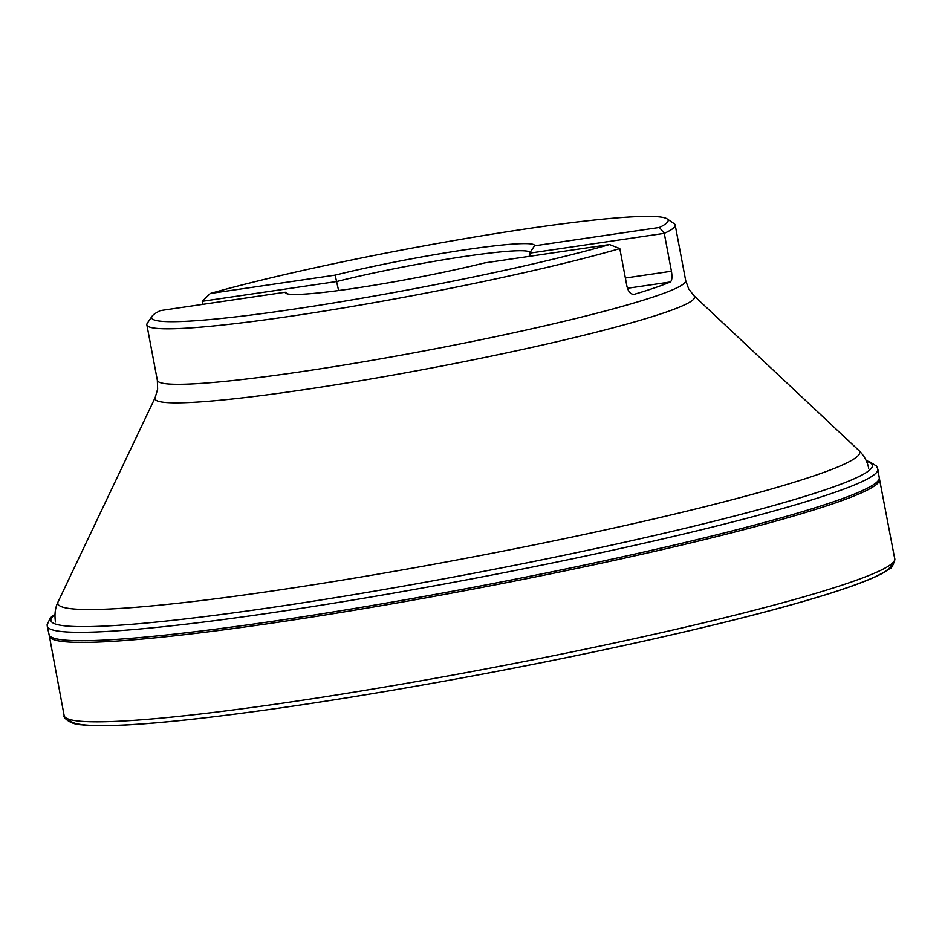 <?xml version="1.0" encoding="UTF-8"?>
<svg xmlns="http://www.w3.org/2000/svg" width="942" height="942" viewBox="0 0 942 942"><rect width="100%" height="100%" fill="white"/><g stroke="black" fill="none" stroke-linecap="round" stroke-linejoin="round"><path stroke-width="1.41" d="M147.352 323.153A268.835 20.63 -10.7 0 0 146.858 324.86A268.835 20.63 -10.7 0 0 290.383 316.276A268.835 20.63 -10.7 0 0 619.812 248.594L609.533 244.555A262.794 20.159 -10.7 0 1 315.334 305.879A262.794 20.159 -10.7 0 1 152.157 316.147L147.352 323.153M609.533 244.555L484.671 262.912A126.864 9.738 169.3 0 1 359.291 287.581A126.864 9.738 169.3 0 1 285.756 293.245A126.864 9.738 169.3 0 1 285.261 292.232L160.399 310.589A262.794 20.159 -10.7 0 0 152.157 316.147M659.412 227.458A262.794 20.159 -10.7 0 0 667.077 218.85A262.794 20.159 -10.7 0 0 485.707 235.182A262.794 20.159 -10.7 0 0 210.278 293.492L335.14 275.135A126.864 9.738 169.3 0 1 466.832 249.524A126.864 9.738 169.3 0 1 534.55 245.815L659.412 227.458L664.275 233.357A268.835 20.63 -10.7 0 0 675.19 225.032A268.835 20.63 -10.7 0 0 674.119 223.619L667.077 218.85M202.813 304.348L202.236 301.299L210.278 293.492M530.181 256.212L529.604 253.162L664.275 233.357L671.434 271.237C672.388 277.089 672.011 280.669 670.304 281.988A268.835 20.63 169.3 0 1 634.519 294.245L634.025 294.351M633.53 294.399L634.519 294.245C630.987 294.74 628.467 292.15 626.972 286.474L619.812 248.594M202.236 301.299L336.906 281.493A120.823 9.267 169.3 0 1 465.242 256.365A120.823 9.267 169.3 0 1 529.745 252.515A120.823 9.267 169.3 0 1 529.604 253.162L534.55 245.815M335.14 275.135L338.614 290.536M288.087 294.01L285.261 292.232M693.995 295.764A274.605 21.065 169.3 0 1 573.478 337.801A274.605 21.065 169.3 0 1 301.57 390.047A274.605 21.065 169.3 0 1 155.171 397.583L58.157 601.679A408.027 31.298 -10.7 0 0 275.7 590.493A408.027 31.298 -10.7 0 0 679.712 512.86A408.027 31.298 -10.7 0 0 858.774 450.406L693.995 295.764L688.72 288.97L685.682 280.516L675.19 225.032M146.858 324.86L157.349 380.344A268.835 20.63 -10.7 0 0 300.875 371.76A268.835 20.63 -10.7 0 0 685.682 280.516M625.37 278.02L671.434 271.237M627.431 288.287L670.304 281.988M891.05 564.293A417.954 32.063 169.3 0 1 486.308 673.389A417.954 32.063 169.3 0 1 69.673 719.488M894.782 558.665A422.664 32.428 169.3 0 1 485.483 669.008A422.664 32.428 169.3 0 1 64.15 715.614C62.525 716.78 69.531 724.41 81.177 724.775C101.913 727.106 140.77 725.069 197.726 718.664C279.409 709.291 375.681 694.195 486.567 673.353C611.758 649.756 734.383 621.779 809.143 599.736C844.35 589.409 868.748 580.625 882.336 573.372L889.578 568.78C891.12 568.921 892.898 565.883 894.9 559.678L879.534 479.301A422.428 32.405 169.3 0 1 470.482 589.598A422.428 32.405 169.3 0 1 49.384 636.168L64.15 715.614M866.31 460.862L869.395 461.639L876.566 466.09L877.862 469.21A422.652 32.428 169.3 0 1 468.574 579.483A422.652 32.428 169.3 0 1 47.265 626.159L49.055 634.555A422.44 32.405 -10.7 0 0 470.164 587.914A422.44 32.405 -10.7 0 0 879.251 477.688L879.534 479.301M866.522 461.321A418.036 32.075 169.3 0 1 467.609 574.396A418.036 32.075 169.3 0 1 54.942 614.667M157.349 380.344L157.62 389.152L155.171 397.583M868.689 468.327C867.335 461.415 864.026 455.433 858.774 450.406M58.157 601.679C55.213 607.531 54.318 614.29 55.484 621.991M49.055 634.555L49.384 636.168M877.862 469.21L879.251 477.688M47.265 626.159L47.1 624.805L50.303 617.87L54.966 614.172"/></g></svg>
